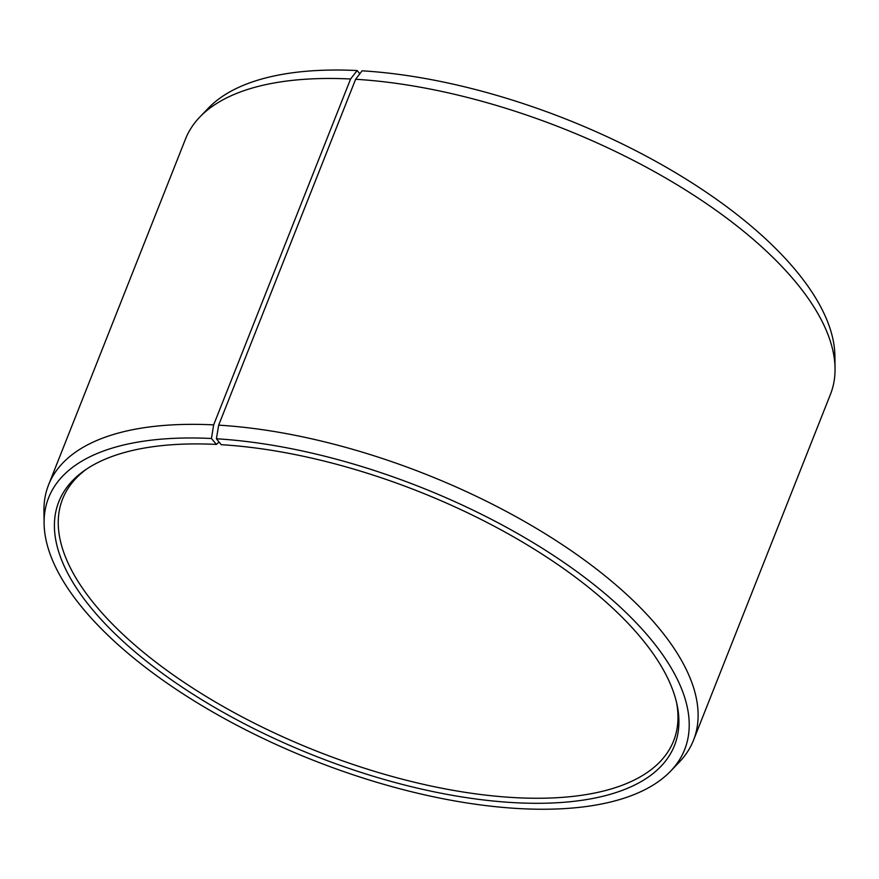 <?xml version="1.0" encoding="UTF-8"?>
<svg xmlns="http://www.w3.org/2000/svg" width="879" height="879" viewBox="0 0 879 879"><rect width="100%" height="100%" fill="white"/><g stroke="black" fill="none" stroke-linecap="round" stroke-linejoin="round"><path stroke-width="1.32" d="M676.555 702.464A328.57 140.937 21.6 0 1 673.611 740.887A328.57 140.937 21.6 0 1 512.446 797.495A328.57 140.937 21.6 0 1 186.249 683.818A328.57 140.937 21.6 0 1 62.618 498.975A328.57 140.937 21.6 0 1 86.768 468.957M219.047 442.027L216.41 444.422L211.443 438.5L213.652 424.876L350.589 79L357.127 70.551L359.83 73.77M216.41 444.422A331.097 142.024 21.6 0 0 84.933 470.199A331.097 142.024 21.6 0 0 150.166 664.15A331.097 142.024 21.6 0 0 512.105 802.538A331.097 142.024 21.6 0 0 677.039 704.628A331.097 142.024 21.6 0 0 221.211 444.686L216.41 438.775L218.673 425.15L355.621 79.275L362.093 70.814A342.041 146.716 21.6 0 1 834.907 356.105L835.05 368.543A346.82 148.76 21.6 0 1 830.435 394.374L693.498 740.25A346.82 148.76 21.6 0 1 679.181 762.236L670.556 771.202A342.041 146.716 21.6 0 1 516.907 808.449A342.041 146.716 21.6 0 1 44.093 523.17A342.041 146.716 21.6 0 1 211.443 438.5M355.621 79.275A346.82 148.76 21.6 0 1 835.05 368.543M218.673 425.15A346.82 148.76 21.6 0 1 562.999 545.145A346.82 148.76 21.6 0 1 693.498 740.25M216.41 438.775A342.041 146.716 21.6 0 1 577.921 572.394A342.041 146.716 21.6 0 1 670.556 771.202M44.093 523.17L43.95 510.721A346.82 148.76 21.6 0 1 48.565 484.9A346.82 148.76 21.6 0 1 213.652 424.876M48.565 484.9L185.502 139.025A346.82 148.76 21.6 0 1 199.819 117.039A346.82 148.76 21.6 0 1 350.589 79M199.819 117.039L208.444 108.062A342.041 146.716 21.6 0 1 357.127 70.551"/></g></svg>
